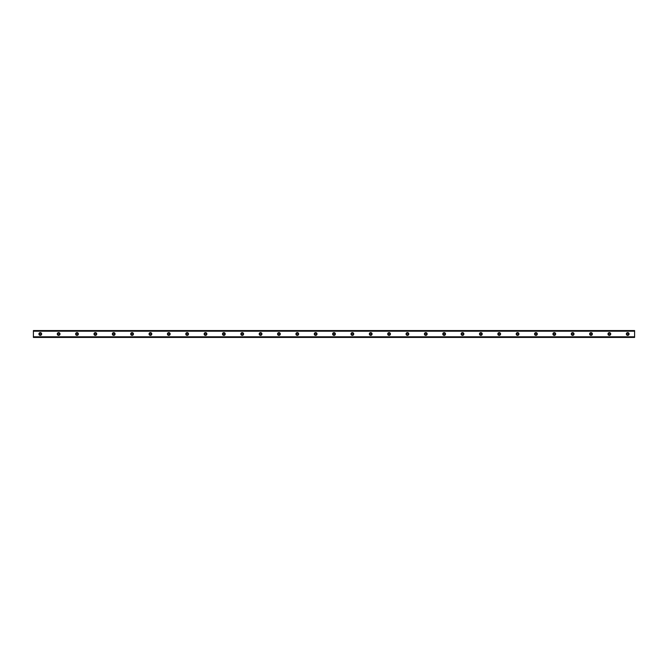 <?xml version="1.0" encoding="UTF-8"?>
<svg xmlns="http://www.w3.org/2000/svg" width="668" height="668" viewBox="0 0 668 668"><rect width="100%" height="100%" fill="white"/><g stroke="black" fill="none" stroke-linecap="round" stroke-linejoin="round"><path stroke-width="1" d="M40.28 334.802A0.802 0.802 0 0 1 39.479 334A0.802 0.802 0 0 1 40.28 333.198A0.802 0.802 0 0 1 41.09 334A0.802 0.802 0 0 1 40.28 334.802M627.72 334.802A0.802 0.802 0 0 1 626.91 334A0.802 0.802 0 0 1 627.72 333.198A0.802 0.802 0 0 1 628.521 334A0.802 0.802 0 0 1 627.72 334.802M609.358 334.802A0.802 0.802 0 0 1 608.556 334A0.802 0.802 0 0 1 609.358 333.198A0.802 0.802 0 0 1 610.16 334A0.802 0.802 0 0 1 609.358 334.802M591.005 334.802A0.802 0.802 0 0 1 590.195 334A0.802 0.802 0 0 1 591.005 333.198A0.802 0.802 0 0 1 591.806 334A0.802 0.802 0 0 1 591.005 334.802M572.643 334.802A0.802 0.802 0 0 1 571.841 334A0.802 0.802 0 0 1 572.643 333.198A0.802 0.802 0 0 1 573.445 334A0.802 0.802 0 0 1 572.643 334.802M554.29 334.802A0.802 0.802 0 0 1 553.48 334A0.802 0.802 0 0 1 554.29 333.198A0.802 0.802 0 0 1 555.091 334A0.802 0.802 0 0 1 554.29 334.802M535.928 334.802A0.802 0.802 0 0 1 535.126 334A0.802 0.802 0 0 1 535.928 333.198A0.802 0.802 0 0 1 536.73 334A0.802 0.802 0 0 1 535.928 334.802M517.575 334.802A0.802 0.802 0 0 1 516.773 334A0.802 0.802 0 0 1 517.575 333.198A0.802 0.802 0 0 1 518.376 334A0.802 0.802 0 0 1 517.575 334.802M499.213 334.802A0.802 0.802 0 0 1 498.411 334A0.802 0.802 0 0 1 499.213 333.198A0.802 0.802 0 0 1 500.015 334A0.802 0.802 0 0 1 499.213 334.802M480.86 334.802A0.802 0.802 0 0 1 480.058 334A0.802 0.802 0 0 1 480.86 333.198A0.802 0.802 0 0 1 481.661 334A0.802 0.802 0 0 1 480.86 334.802M462.498 334.802A0.802 0.802 0 0 1 461.697 334A0.802 0.802 0 0 1 462.498 333.198A0.802 0.802 0 0 1 463.3 334A0.802 0.802 0 0 1 462.498 334.802M444.145 334.802A0.802 0.802 0 0 1 443.343 334A0.802 0.802 0 0 1 444.145 333.198A0.802 0.802 0 0 1 444.946 334A0.802 0.802 0 0 1 444.145 334.802M425.783 334.802A0.802 0.802 0 0 1 424.982 334A0.802 0.802 0 0 1 425.783 333.198A0.802 0.802 0 0 1 426.593 334A0.802 0.802 0 0 1 425.783 334.802M407.43 334.802A0.802 0.802 0 0 1 406.628 334A0.802 0.802 0 0 1 407.43 333.198A0.802 0.802 0 0 1 408.231 334A0.802 0.802 0 0 1 407.43 334.802M389.068 334.802A0.802 0.802 0 0 1 388.267 334A0.802 0.802 0 0 1 389.068 333.198A0.802 0.802 0 0 1 389.878 334A0.802 0.802 0 0 1 389.068 334.802M370.715 334.802A0.802 0.802 0 0 1 369.913 334A0.802 0.802 0 0 1 370.715 333.198A0.802 0.802 0 0 1 371.517 334A0.802 0.802 0 0 1 370.715 334.802M352.353 334.802A0.802 0.802 0 0 1 351.552 334A0.802 0.802 0 0 1 352.353 333.198A0.802 0.802 0 0 1 353.163 334A0.802 0.802 0 0 1 352.353 334.802M334 334.802A0.802 0.802 0 0 1 333.198 334A0.802 0.802 0 0 1 334 333.198A0.802 0.802 0 0 1 334.802 334A0.802 0.802 0 0 1 334 334.802M315.647 334.802A0.802 0.802 0 0 1 314.837 334A0.802 0.802 0 0 1 315.647 333.198A0.802 0.802 0 0 1 316.448 334A0.802 0.802 0 0 1 315.647 334.802M297.285 334.802A0.802 0.802 0 0 1 296.483 334A0.802 0.802 0 0 1 297.285 333.198A0.802 0.802 0 0 1 298.087 334A0.802 0.802 0 0 1 297.285 334.802M278.932 334.802A0.802 0.802 0 0 1 278.122 334A0.802 0.802 0 0 1 278.932 333.198A0.802 0.802 0 0 1 279.733 334A0.802 0.802 0 0 1 278.932 334.802M260.57 334.802A0.802 0.802 0 0 1 259.769 334A0.802 0.802 0 0 1 260.57 333.198A0.802 0.802 0 0 1 261.372 334A0.802 0.802 0 0 1 260.57 334.802M242.217 334.802A0.802 0.802 0 0 1 241.407 334A0.802 0.802 0 0 1 242.217 333.198A0.802 0.802 0 0 1 243.018 334A0.802 0.802 0 0 1 242.217 334.802M223.855 334.802A0.802 0.802 0 0 1 223.054 334A0.802 0.802 0 0 1 223.855 333.198A0.802 0.802 0 0 1 224.657 334A0.802 0.802 0 0 1 223.855 334.802M205.502 334.802A0.802 0.802 0 0 1 204.7 334A0.802 0.802 0 0 1 205.502 333.198A0.802 0.802 0 0 1 206.303 334A0.802 0.802 0 0 1 205.502 334.802M187.14 334.802A0.802 0.802 0 0 1 186.339 334A0.802 0.802 0 0 1 187.14 333.198A0.802 0.802 0 0 1 187.942 334A0.802 0.802 0 0 1 187.14 334.802M168.787 334.802A0.802 0.802 0 0 1 167.985 334A0.802 0.802 0 0 1 168.787 333.198A0.802 0.802 0 0 1 169.588 334A0.802 0.802 0 0 1 168.787 334.802M150.425 334.802A0.802 0.802 0 0 1 149.624 334A0.802 0.802 0 0 1 150.425 333.198A0.802 0.802 0 0 1 151.227 334A0.802 0.802 0 0 1 150.425 334.802M132.072 334.802A0.802 0.802 0 0 1 131.27 334A0.802 0.802 0 0 1 132.072 333.198A0.802 0.802 0 0 1 132.874 334A0.802 0.802 0 0 1 132.072 334.802M113.71 334.802A0.802 0.802 0 0 1 112.909 334A0.802 0.802 0 0 1 113.71 333.198A0.802 0.802 0 0 1 114.52 334A0.802 0.802 0 0 1 113.71 334.802M95.357 334.802A0.802 0.802 0 0 1 94.555 334A0.802 0.802 0 0 1 95.357 333.198A0.802 0.802 0 0 1 96.159 334A0.802 0.802 0 0 1 95.357 334.802M76.995 334.802A0.802 0.802 0 0 1 76.194 334A0.802 0.802 0 0 1 76.995 333.198A0.802 0.802 0 0 1 77.805 334A0.802 0.802 0 0 1 76.995 334.802M58.642 334.802A0.802 0.802 0 0 1 57.84 334A0.802 0.802 0 0 1 58.642 333.198A0.802 0.802 0 0 1 59.444 334A0.802 0.802 0 0 1 58.642 334.802M40.28 332.622A1.378 1.378 0 0 0 38.911 334A1.378 1.378 0 0 0 40.28 335.378A1.378 1.378 0 0 0 41.658 334A1.378 1.378 0 0 0 40.28 332.622M627.72 332.622A1.378 1.378 0 0 0 626.342 334A1.378 1.378 0 0 0 627.72 335.378A1.378 1.378 0 0 0 629.089 334A1.378 1.378 0 0 0 627.72 332.622M609.358 332.622A1.378 1.378 0 0 0 607.98 334A1.378 1.378 0 0 0 609.358 335.378A1.378 1.378 0 0 0 610.736 334A1.378 1.378 0 0 0 609.358 332.622M591.005 332.622A1.378 1.378 0 0 0 589.627 334A1.378 1.378 0 0 0 591.005 335.378A1.378 1.378 0 0 0 592.382 334A1.378 1.378 0 0 0 591.005 332.622M572.643 332.622A1.378 1.378 0 0 0 571.265 334A1.378 1.378 0 0 0 572.643 335.378A1.378 1.378 0 0 0 574.021 334A1.378 1.378 0 0 0 572.643 332.622M554.29 332.622A1.378 1.378 0 0 0 552.912 334A1.378 1.378 0 0 0 554.29 335.378A1.378 1.378 0 0 0 555.667 334A1.378 1.378 0 0 0 554.29 332.622M535.928 332.622A1.378 1.378 0 0 0 534.55 334A1.378 1.378 0 0 0 535.928 335.378A1.378 1.378 0 0 0 537.306 334A1.378 1.378 0 0 0 535.928 332.622M517.575 332.622A1.378 1.378 0 0 0 516.197 334A1.378 1.378 0 0 0 517.575 335.378A1.378 1.378 0 0 0 518.952 334A1.378 1.378 0 0 0 517.575 332.622M499.213 332.622A1.378 1.378 0 0 0 497.835 334A1.378 1.378 0 0 0 499.213 335.378A1.378 1.378 0 0 0 500.591 334A1.378 1.378 0 0 0 499.213 332.622M480.86 332.622A1.378 1.378 0 0 0 479.482 334A1.378 1.378 0 0 0 480.86 335.378A1.378 1.378 0 0 0 482.238 334A1.378 1.378 0 0 0 480.86 332.622M462.498 332.622A1.378 1.378 0 0 0 461.12 334A1.378 1.378 0 0 0 462.498 335.378A1.378 1.378 0 0 0 463.876 334A1.378 1.378 0 0 0 462.498 332.622M444.145 332.622A1.378 1.378 0 0 0 442.767 334A1.378 1.378 0 0 0 444.145 335.378A1.378 1.378 0 0 0 445.523 334A1.378 1.378 0 0 0 444.145 332.622M425.783 332.622A1.378 1.378 0 0 0 424.405 334A1.378 1.378 0 0 0 425.783 335.378A1.378 1.378 0 0 0 427.161 334A1.378 1.378 0 0 0 425.783 332.622M407.43 332.622A1.378 1.378 0 0 0 406.052 334A1.378 1.378 0 0 0 407.43 335.378A1.378 1.378 0 0 0 408.808 334A1.378 1.378 0 0 0 407.43 332.622M389.068 332.622A1.378 1.378 0 0 0 387.699 334A1.378 1.378 0 0 0 389.068 335.378A1.378 1.378 0 0 0 390.446 334A1.378 1.378 0 0 0 389.068 332.622M370.715 332.622A1.378 1.378 0 0 0 369.337 334A1.378 1.378 0 0 0 370.715 335.378A1.378 1.378 0 0 0 372.093 334A1.378 1.378 0 0 0 370.715 332.622M352.353 332.622A1.378 1.378 0 0 0 350.984 334A1.378 1.378 0 0 0 352.353 335.378A1.378 1.378 0 0 0 353.731 334A1.378 1.378 0 0 0 352.353 332.622M334 332.622A1.378 1.378 0 0 0 332.622 334A1.378 1.378 0 0 0 334 335.378A1.378 1.378 0 0 0 335.378 334A1.378 1.378 0 0 0 334 332.622M315.647 332.622A1.378 1.378 0 0 0 314.269 334A1.378 1.378 0 0 0 315.647 335.378A1.378 1.378 0 0 0 317.016 334A1.378 1.378 0 0 0 315.647 332.622M297.285 332.622A1.378 1.378 0 0 0 295.907 334A1.378 1.378 0 0 0 297.285 335.378A1.378 1.378 0 0 0 298.663 334A1.378 1.378 0 0 0 297.285 332.622M278.932 332.622A1.378 1.378 0 0 0 277.554 334A1.378 1.378 0 0 0 278.932 335.378A1.378 1.378 0 0 0 280.301 334A1.378 1.378 0 0 0 278.932 332.622M260.57 332.622A1.378 1.378 0 0 0 259.192 334A1.378 1.378 0 0 0 260.57 335.378A1.378 1.378 0 0 0 261.948 334A1.378 1.378 0 0 0 260.57 332.622M242.217 332.622A1.378 1.378 0 0 0 240.839 334A1.378 1.378 0 0 0 242.217 335.378A1.378 1.378 0 0 0 243.595 334A1.378 1.378 0 0 0 242.217 332.622M223.855 332.622A1.378 1.378 0 0 0 222.477 334A1.378 1.378 0 0 0 223.855 335.378A1.378 1.378 0 0 0 225.233 334A1.378 1.378 0 0 0 223.855 332.622M205.502 332.622A1.378 1.378 0 0 0 204.124 334A1.378 1.378 0 0 0 205.502 335.378A1.378 1.378 0 0 0 206.88 334A1.378 1.378 0 0 0 205.502 332.622M187.14 332.622A1.378 1.378 0 0 0 185.762 334A1.378 1.378 0 0 0 187.14 335.378A1.378 1.378 0 0 0 188.518 334A1.378 1.378 0 0 0 187.14 332.622M168.787 332.622A1.378 1.378 0 0 0 167.409 334A1.378 1.378 0 0 0 168.787 335.378A1.378 1.378 0 0 0 170.165 334A1.378 1.378 0 0 0 168.787 332.622M150.425 332.622A1.378 1.378 0 0 0 149.047 334A1.378 1.378 0 0 0 150.425 335.378A1.378 1.378 0 0 0 151.803 334A1.378 1.378 0 0 0 150.425 332.622M132.072 332.622A1.378 1.378 0 0 0 130.694 334A1.378 1.378 0 0 0 132.072 335.378A1.378 1.378 0 0 0 133.45 334A1.378 1.378 0 0 0 132.072 332.622M113.71 332.622A1.378 1.378 0 0 0 112.333 334A1.378 1.378 0 0 0 113.71 335.378A1.378 1.378 0 0 0 115.088 334A1.378 1.378 0 0 0 113.71 332.622M95.357 332.622A1.378 1.378 0 0 0 93.979 334A1.378 1.378 0 0 0 95.357 335.378A1.378 1.378 0 0 0 96.735 334A1.378 1.378 0 0 0 95.357 332.622M76.995 332.622A1.378 1.378 0 0 0 75.618 334A1.378 1.378 0 0 0 76.995 335.378A1.378 1.378 0 0 0 78.373 334A1.378 1.378 0 0 0 76.995 332.622M58.642 332.622A1.378 1.378 0 0 0 57.264 334A1.378 1.378 0 0 0 58.642 335.378A1.378 1.378 0 0 0 60.02 334A1.378 1.378 0 0 0 58.642 332.622M33.4 336.939L33.4 330.56L634.6 330.56L634.6 337.44L33.4 337.44L33.4 336.939L634.6 336.939M634.6 336.797L33.4 336.797M33.4 331.203L634.6 331.203M33.4 331.061L634.6 331.061"/></g></svg>
